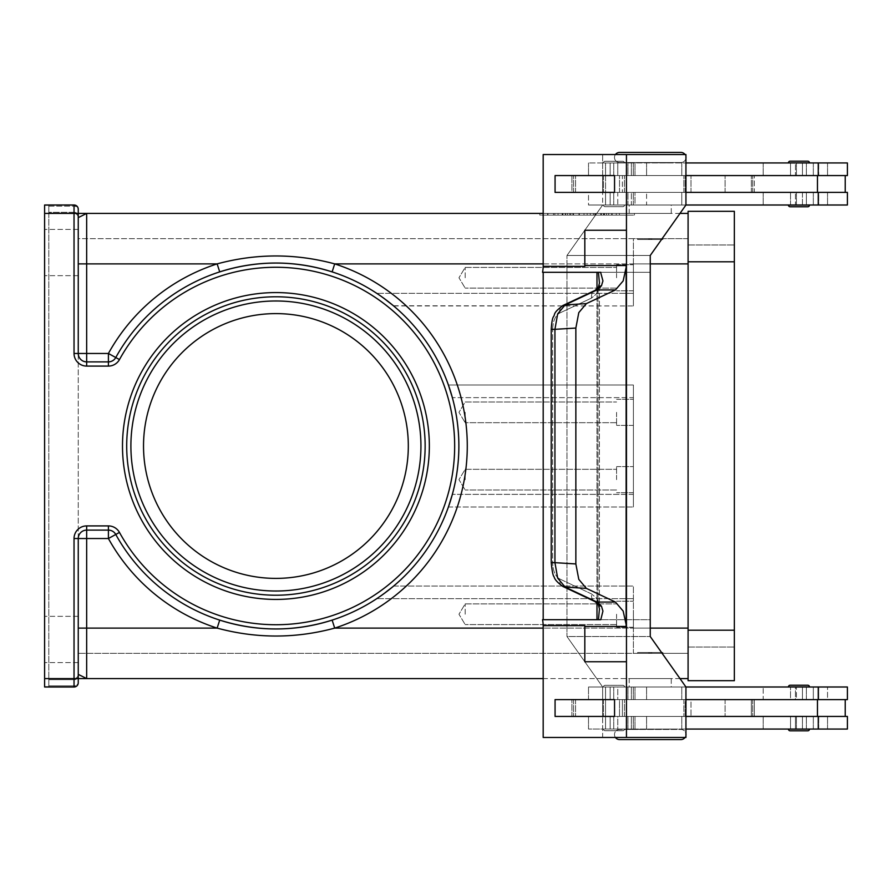 <?xml version="1.0" encoding="UTF-8"?>
<svg xmlns="http://www.w3.org/2000/svg" width="892" height="892" viewBox="0 0 892 892"><rect width="100%" height="100%" fill="white"/><g stroke="black" fill="none" stroke-linecap="round" stroke-linejoin="round"><path stroke-width="0.67" stroke-dasharray="4.46 3.34" d="M615.435 154.539A5.051 5.051 0 0 0 619.527 162.534L680.942 162.534A5.051 5.051 0 0 0 685.981 157.483A5.051 5.051 0 0 0 680.942 152.432L619.527 152.432L680.942 152.432M685.937 156.78A5.051 5.051 0 0 0 685.034 154.539M615.435 737.461A5.051 5.051 0 0 1 619.527 729.466L680.942 729.466A5.051 5.051 0 0 1 685.981 734.517A5.051 5.051 0 0 1 680.942 739.568L619.527 739.568A5.051 5.051 0 0 1 614.488 734.517A5.051 5.051 0 0 1 619.527 729.466L680.942 729.466A5.051 5.051 0 0 1 685.937 733.815M122.494 446A153.424 153.424 0 0 1 275.918 292.576A153.424 153.424 0 0 1 429.342 446A153.424 153.424 0 0 1 275.918 599.424A153.424 153.424 0 0 1 122.494 446A153.424 153.424 0 0 1 275.918 292.576A153.424 153.424 0 0 1 429.342 446A153.424 153.424 0 0 1 275.918 599.424A153.424 153.424 0 0 1 122.494 446A153.424 153.424 0 0 1 275.918 292.576A153.424 153.424 0 0 1 429.342 446A153.424 153.424 0 0 1 275.918 599.424A153.424 153.424 0 0 1 122.494 446M126.697 446A149.22 149.22 0 0 0 275.918 595.22A149.22 149.22 0 0 0 425.138 446A149.22 149.22 0 0 0 275.918 296.78A149.22 149.22 0 0 0 126.697 446A149.22 149.22 0 0 0 275.918 595.22A149.22 149.22 0 0 0 425.138 446A149.22 149.22 0 0 0 275.918 296.78A149.22 149.22 0 0 0 126.697 446A149.22 149.22 0 0 0 275.918 595.22A149.22 149.22 0 0 0 425.138 446M619.527 152.432A5.051 5.051 0 0 0 614.488 157.483A5.051 5.051 0 0 0 619.527 162.534L680.942 162.534A5.051 5.051 0 0 0 685.937 158.185M624.489 162.946A1.684 1.684 0 0 0 622.817 161.262L605.144 161.262A1.684 1.684 0 0 0 603.46 162.946L624.489 162.946A1.684 1.684 0 0 0 622.817 161.262L605.144 161.262A1.684 1.684 0 0 0 603.46 162.946L624.489 162.946M622.817 206.688A1.684 1.684 0 0 0 624.489 205.004L603.46 205.004A1.684 1.684 0 0 0 605.144 206.688L622.817 206.688A1.684 1.684 0 0 0 624.489 205.004L603.46 205.004A1.684 1.684 0 0 0 605.144 206.688L622.817 206.688M802.421 205.004L790.524 205.004L795.441 205.004L795.441 192.393L790.524 192.393L802.443 192.393L802.421 205.004M790.524 205.004L790.524 192.393L802.421 192.393L790.535 192.393L790.524 205.004L802.443 205.004L802.443 192.393L790.535 192.393L790.535 205.004L807.36 205.004L795.441 205.004L795.441 192.393L790.524 192.393L795.419 192.393L790.535 192.393L790.535 205.093L807.36 205.004M584.829 265.56A25.232 17.84 90 0 1 584.817 266.351L584.817 230.248L584.829 265.56L626.463 265.56L626.463 230.248L584.817 230.248L626.463 230.248L626.452 154.539L685.937 154.539L685.937 205.004L588.508 205.004L847.4 205.004L588.508 205.004L588.508 192.393L847.4 192.393L685.937 192.393L685.937 175.568L602.669 175.568L602.658 192.393L685.937 192.393L571.895 192.393L817.462 192.393L817.462 175.568L571.895 175.568L602.658 175.568L602.669 154.539L543.183 154.539L543.183 266.351A25.232 17.84 -90 0 1 542.548 272.305L600.784 272.305L602.936 280.913L601.442 285.83L596.993 289.933L565.115 304.93L557.656 313.928L554.935 329.338L554.935 562.662L557.656 578.072L565.115 587.07L596.993 602.067L601.442 606.17L602.936 611.087L600.784 619.695L598.421 619.695L599.446 608.913L598.008 599.413L599.446 608.913L599.446 283.087L598.008 292.587L599.446 283.087L598.421 272.305L600.784 272.305L543.195 272.305L598.421 272.305M845.215 192.393L752.692 192.393L847.4 192.393L847.4 205.004L763.184 205.004L818.689 205.004L818.689 192.393L763.184 192.393L845.215 192.393L845.215 175.568L752.692 175.568L845.215 175.568M685.937 162.946L847.4 162.946L588.508 162.946L847.4 162.946L847.4 175.568L571.895 175.568L602.669 175.568L602.669 154.539L685.937 154.539L543.183 154.539L626.452 154.539M627.935 175.568L818.689 175.568L812.043 175.568L818.689 175.568L818.689 162.946L818.689 175.568L590.147 175.568L627.935 175.568L627.935 162.946L627.935 175.568M671.263 162.946L629.206 162.534L671.263 162.946M662.856 239.491L662.856 238.655L637.613 238.655L637.613 239.491L662.856 239.491L637.613 239.491L662.856 239.491L662.856 238.655L637.613 238.655L637.613 239.491L662.856 239.491M671.263 213.422L671.263 205.004L629.206 205.004L629.206 213.422L671.263 213.422L671.263 205.004L629.206 205.004L629.206 213.422L671.263 213.422M650.235 238.655L648.127 239.491L652.342 239.491L650.235 238.655L648.127 239.491L652.342 239.491L650.235 238.655M798.953 699.607L588.508 699.607L817.462 699.607L602.669 699.607L602.658 716.432L685.937 716.432L685.937 699.607L685.937 716.432L800.013 716.432L571.895 716.432L602.646 716.432L602.669 737.461L685.937 737.461L685.937 686.996L650.246 636.52L650.257 619.695L566.977 619.695L566.977 636.52L650.246 636.52L566.977 636.52L602.669 686.996L685.937 686.996L588.508 686.996L847.4 686.996L588.508 686.996L847.4 686.996L847.4 699.607L752.692 699.607L827.542 699.607L827.542 686.996L827.542 699.607L763.184 699.607L763.184 686.996L763.184 699.607L796.444 699.607L796.444 686.996L796.444 699.607L812.043 699.607L798.953 699.607M798.953 716.432L590.147 716.432L818.689 716.432L812.043 716.432L818.689 716.432L818.689 729.054L763.184 729.054L847.4 729.054L588.508 729.054L847.4 729.054L847.4 716.432L798.953 716.432M807.36 729.054L790.535 729.132L790.535 716.432L795.441 716.432L795.441 729.054L807.36 729.054L790.524 729.054L790.535 716.432L795.441 716.432L795.441 729.054L790.524 729.054L807.36 729.054L802.443 729.054L802.443 716.432L802.443 729.054L790.524 729.054L790.524 716.432L802.443 716.432L790.535 716.432L790.524 729.054M790.535 729.132L807.36 729.132M807.36 686.907L795.441 686.996L795.441 699.607L790.524 699.607L790.535 686.907L807.36 686.907L790.535 686.907M802.421 699.607L790.524 699.607L790.535 686.996L807.36 686.996L802.443 686.996L802.443 699.607L802.443 686.996L790.524 686.996L795.419 686.996L795.441 699.607L790.535 699.607L802.443 699.607M809.468 729.132A1.684 1.684 0 0 1 807.784 730.816L790.122 730.816A1.684 1.684 0 0 1 788.439 729.132L809.468 729.132M807.784 685.223L790.122 685.223L807.784 685.223A1.684 1.684 0 0 1 809.468 686.907L788.439 686.907M605.144 161.262L622.817 161.262L605.144 161.262M802.443 175.568L790.524 175.568L795.441 175.568L795.441 162.946L790.524 162.946L807.36 162.868L790.535 162.868L807.36 162.868L790.535 162.868L790.535 175.568L795.441 175.568L795.441 162.946L807.36 162.946L790.524 162.946L790.535 175.568L802.443 175.568L790.524 175.568L790.524 162.946L802.443 162.946L802.443 175.568L802.443 162.946L807.36 162.946M629.206 205.004L665.109 205.004L629.206 205.004M652.342 239.491L648.127 239.491L652.342 239.491M465.178 479.651L465.178 469.303L465.178 479.651M616.584 479.651L616.584 466.605L616.584 479.651M633.409 479.651L633.409 466.605L633.409 479.651M465.178 614.231L465.178 603.884L465.178 614.231M616.584 614.231L616.584 627.266L616.584 614.231M633.409 614.231L633.409 627.266L633.409 614.231M465.178 412.349L465.178 422.697L465.178 412.349M616.584 412.349L616.584 425.395L616.584 412.349M633.409 412.349L633.409 425.395L633.409 412.349M465.178 277.769L465.178 267.422L465.178 277.769M616.584 277.769L616.584 264.734L616.584 277.769M633.409 277.769L633.409 264.734L633.409 277.769M685.937 735.22A5.051 5.051 0 0 1 685.034 737.461M650.235 653.345L648.127 652.509L652.342 652.509L650.235 653.345L648.127 652.509L652.342 652.509L650.235 653.345M671.263 678.578L671.263 686.996L629.206 686.996L629.206 678.578L671.263 678.578L671.263 686.996L629.206 686.996L629.206 678.578L671.263 678.578M662.856 652.509L662.856 653.345L637.613 653.345L637.613 652.509L662.856 652.509L637.613 652.509L662.856 652.509L662.856 653.345L637.613 653.345L637.613 652.509L662.856 652.509M671.263 729.054L629.206 729.466L671.263 729.054M622.817 685.312A1.684 1.684 0 0 1 624.489 686.996L603.46 686.996A1.684 1.684 0 0 1 605.144 685.312L622.817 685.312A1.684 1.684 0 0 1 624.489 686.996L603.46 686.996A1.684 1.684 0 0 1 605.144 685.312L622.817 685.312M624.489 729.054A1.684 1.684 0 0 1 622.817 730.738L605.144 730.738A1.684 1.684 0 0 1 603.46 729.054L624.489 729.054A1.684 1.684 0 0 1 622.817 730.738L605.144 730.738A1.684 1.684 0 0 1 603.46 729.054L624.489 729.054M807.784 206.777L790.122 206.777L807.784 206.777A1.684 1.684 0 0 0 809.468 205.093L788.439 205.093M790.122 161.184A1.684 1.684 0 0 0 788.439 162.868L809.468 162.868A1.684 1.684 0 0 0 807.784 161.184L790.122 161.184L807.784 161.184M598.242 287.558A8.407 5.642 -142.4 0 0 598.008 292.587A8.407 5.642 -142.4 0 1 598.298 287.48L594.964 290.446A8.407 6.746 -115.2 0 0 592.656 292.442A8.407 6.746 -115.2 0 1 594.953 290.446A8.407 6.746 -115.2 0 1 594.964 290.435A8.407 6.746 -115.2 0 1 596.993 289.933L615.469 289.933L623.162 280.913L626.463 265.961L626.463 626.039L623.162 611.087L615.469 602.067L586.378 588.386L565.115 587.07A8.407 6.746 115.2 0 1 563.086 586.568A8.407 6.746 115.2 0 0 563.086 586.568L594.953 601.554A8.407 6.746 -64.8 0 1 594.953 601.554A8.407 6.746 -64.8 0 1 592.656 599.558A8.407 6.746 -64.8 0 0 594.953 601.554A8.407 6.746 -64.8 0 0 596.993 602.067L615.469 602.067M652.342 652.509L648.127 652.509L652.342 652.509M629.206 686.996L665.109 686.996L629.206 686.996M790.524 699.607L792.988 699.607L790.524 699.607L790.524 686.996L790.524 699.607M605.144 730.738L622.817 730.738L605.144 730.738M807.36 205.093L790.535 205.093M802.421 175.568L790.535 175.568L790.524 162.946M584.817 266.351L543.183 266.351M562.573 305.7A8.407 6.746 -115.2 0 0 560.778 307.439A8.407 6.746 -115.2 0 1 563.053 305.443A8.407 6.746 -115.2 0 1 565.115 304.93L586.378 303.615L578.797 312.624L575.853 328.055L575.853 563.945L578.797 579.376L586.378 588.386M575.853 563.945L551.223 562.662L552.661 562.662L552.661 329.338L552.661 562.662L551.223 562.662L551.223 329.338L575.853 328.055M448.743 385.968L448.408 385.021A182.949 182.949 0 0 0 376.736 293.334L393.628 305.945A182.949 182.949 0 0 1 438.385 361.884A182.949 182.949 0 0 0 332.125 271.893C294.706 260.118 257.242 260.118 219.722 271.893A182.949 182.949 0 0 0 115.77 357.536A182.949 182.949 0 0 1 458.867 446A182.949 182.949 0 0 0 438.385 361.884A182.949 182.949 0 0 1 321.599 623.162A182.949 182.949 0 0 1 115.77 534.464A8.407 8.407 0 0 0 112.682 531.286A8.407 8.407 0 0 1 115.77 534.464A8.407 8.407 0 0 0 108.411 530.116L86.658 530.116A8.407 8.407 0 0 0 78.251 538.523A8.407 8.407 0 0 1 80.715 532.58A8.407 8.407 0 0 0 78.251 538.523L78.251 678.578L78.251 676.069L78.251 678.578L74.036 678.578A4.204 4.204 0 0 0 78.251 674.374A4.204 4.204 0 0 1 74.036 678.578L48.804 678.578L74.036 678.578A4.204 4.204 0 0 0 78.251 674.374L86.658 678.578L74.036 678.578A4.204 4.204 0 0 0 78.251 674.374L78.251 628.113L78.251 674.374A4.204 4.204 0 0 1 77.013 677.351A4.204 4.204 0 0 0 78.251 674.374M448.743 506.032L448.408 506.979L633.409 506.979L633.409 385.021L633.409 506.979L633.409 397.631L452.367 397.631A182.949 182.949 0 0 0 438.385 361.884A182.949 182.949 0 0 1 448.408 385.021L633.409 385.021L448.408 385.021L633.409 385.021L633.409 397.631L452.367 397.631A182.949 182.949 0 0 0 376.736 293.334L383.894 298.307M408.313 446A132.395 132.395 0 0 0 275.918 313.605A132.395 132.395 0 0 0 143.523 446A132.395 132.395 0 0 0 275.918 578.395A132.395 132.395 0 0 0 408.313 446A132.395 132.395 0 0 1 275.918 578.395A132.395 132.395 0 0 1 143.523 446A132.395 132.395 0 0 1 275.918 313.605A132.395 132.395 0 0 1 408.313 446A132.395 132.395 0 0 0 275.918 313.605A132.395 132.395 0 0 0 143.523 446A132.395 132.395 0 0 0 275.918 578.395A132.395 132.395 0 0 0 408.313 446M78.251 639.464L78.251 662.6L78.251 639.464M44.6 639.464L44.6 662.6L44.6 639.464M78.251 252.536L78.251 229.4L78.251 252.536M44.6 252.536L44.6 229.4L44.6 252.536M44.6 678.578L74.036 678.578L74.036 686.996A4.204 4.204 0 0 0 77.013 685.758A4.204 4.204 0 0 1 74.036 686.996A4.204 4.204 0 0 0 77.013 685.758A4.204 4.204 0 0 1 74.036 686.996L74.036 685.87L48.804 685.87L48.804 686.684L44.6 686.684L48.804 686.684L48.804 685.87L74.036 685.87L74.036 686.996L44.6 686.996L74.036 686.996L44.6 686.996L44.6 205.004L74.036 205.004A4.204 4.204 0 0 1 78.251 209.219L78.251 353.477A8.407 8.407 0 0 0 80.715 359.42A8.407 8.407 0 0 1 78.251 353.477A8.407 8.407 0 0 0 86.658 361.884L108.411 361.884A8.407 8.407 0 0 0 112.682 360.714A8.407 8.407 0 0 1 108.411 361.884L86.658 361.884L108.411 361.884A8.407 8.407 0 0 0 115.77 357.536L108.411 353.477A191.367 191.367 0 0 1 217.135 263.887C256.383 253.328 295.564 253.328 334.701 263.887A191.367 191.367 0 0 1 334.701 628.113L332.125 620.107A182.949 182.949 0 0 0 458.867 446A182.949 182.949 0 0 1 332.125 620.107C294.706 631.882 257.242 631.882 219.722 620.107A182.949 182.949 0 0 1 115.77 534.464A182.949 182.949 0 0 0 219.722 620.107A182.949 182.949 0 0 1 115.77 534.464L108.411 538.523L86.658 538.523L86.658 628.113L78.251 628.113M48.804 213.132L48.804 212.296L48.804 213.422L74.036 213.422A4.204 4.204 0 0 1 77.013 214.649A4.204 4.204 0 0 0 74.036 213.422A4.204 4.204 0 0 1 78.251 217.626L78.251 209.776L78.251 217.626A4.204 4.204 0 0 0 77.013 214.649A4.204 4.204 0 0 1 78.251 217.626A4.204 4.204 0 0 0 74.036 213.422L86.658 213.422L78.251 217.626L78.251 263.887L78.251 217.626A4.204 4.204 0 0 0 74.036 213.422L48.804 213.132M688.089 213.422L688.089 678.578L688.089 238.655L78.251 238.655L78.251 653.345L78.251 238.655L633.409 238.655L633.409 305.945L633.409 263.887L633.409 305.945L393.628 305.945A182.949 182.949 0 0 1 438.385 361.884A182.949 182.949 0 0 0 332.125 271.893L334.701 263.887L688.089 263.887L688.089 213.422L86.658 213.422L86.658 353.477L108.411 353.477L108.411 366.088L86.658 366.088L86.658 361.884A8.407 8.407 0 0 1 80.715 359.42A8.407 8.407 0 0 0 86.658 361.884L86.658 353.477L74.036 353.477L74.036 213.422L78.251 213.422L74.036 213.422L74.036 205.004A4.204 4.204 0 0 1 78.251 209.219A4.204 4.204 0 0 0 74.036 205.004L44.6 205.004L74.036 205.004A4.204 4.204 0 0 1 77.013 206.242A4.204 4.204 0 0 0 74.036 205.004L74.036 205.004M48.804 678.868L48.804 679.704L48.804 678.868M44.6 205.294L48.804 205.316L48.804 212.296L74.036 212.296L74.036 206.13A4.204 3.646 0 0 1 77.013 207.2A4.204 3.646 0 0 0 74.036 206.13L74.036 212.296A4.204 3.646 0 0 1 77.013 213.355A4.204 3.646 0 0 0 74.036 212.296L74.036 213.132L74.036 212.296L48.804 212.296L48.804 205.316L48.804 686.684L48.804 205.316L44.6 205.294M77.013 685.758A4.204 4.204 0 0 0 78.251 682.781A4.204 4.204 0 0 1 77.013 685.758A4.204 4.204 0 0 0 78.251 682.781A4.204 4.204 0 0 1 77.013 685.758A4.204 4.204 0 0 0 78.251 682.781M112.682 531.286A8.407 8.407 0 0 0 108.411 530.116A8.407 8.407 0 0 1 112.682 531.286M112.682 360.714A8.407 8.407 0 0 0 115.77 357.536A8.407 8.407 0 0 1 112.682 360.714M48.804 685.87L48.804 679.704L74.036 679.704A4.204 3.646 0 0 0 77.013 678.645A4.204 3.646 180 0 0 78.251 676.069A4.204 3.646 0 0 1 77.013 678.645A4.204 3.646 180 0 1 74.036 679.704L74.036 685.87A4.204 3.646 0 0 0 77.013 684.8A4.204 3.646 180 0 0 78.251 682.224A4.204 3.646 0 0 1 77.013 684.8A4.204 3.646 180 0 1 74.036 685.87L74.036 678.868L74.036 679.704L48.804 679.704L48.804 685.87M688.089 678.578L86.658 678.578L86.658 628.113L217.135 628.113L219.722 620.107M679.983 678.578L543.183 678.578M77.013 206.242A4.204 4.204 0 0 1 78.251 209.219A4.204 4.204 0 0 0 77.013 206.242A4.204 4.204 0 0 1 78.251 209.219L78.251 209.776A4.204 3.646 0 0 0 77.013 207.2A4.204 3.646 0 0 1 78.251 209.776M86.658 530.116A8.407 8.407 0 0 0 80.715 532.58A8.407 8.407 0 0 1 86.658 530.116L86.658 538.523L74.036 538.523A12.622 12.622 0 0 1 86.658 525.912L86.658 530.116M679.983 213.422L543.183 213.422M688.089 628.113L633.409 628.113L688.089 628.113L688.089 653.345L633.409 653.345L633.409 586.055L393.628 586.055A182.949 182.949 0 0 0 448.408 506.979L633.409 506.979L448.408 506.979A182.949 182.949 0 0 1 393.628 586.055L633.409 586.055L633.409 653.345L633.409 586.055L633.409 653.345L78.251 653.345L688.089 653.345L688.089 263.887L688.089 628.113L334.701 628.113C295.564 638.672 256.383 638.672 217.135 628.113A191.367 191.367 0 0 1 108.411 538.523L108.411 525.912A12.622 12.622 0 0 1 119.461 532.424L115.77 534.464M219.722 271.893L217.135 263.887L78.251 263.887M44.6 686.684L44.6 205.316L44.6 686.684M539.827 213.422L634.457 213.422L539.827 213.422L539.827 215.106L630.822 215.106L539.827 215.106M392.647 586.88L393.383 586.267M393.628 586.055L633.409 586.055L393.628 586.055L376.736 598.666A182.949 182.949 0 0 0 452.367 494.369A182.949 182.949 0 0 1 376.736 598.666L383.894 593.693M688.089 263.887L633.409 263.887L688.089 263.887L688.089 238.655L633.409 238.655L633.409 305.945L393.383 305.733M393.316 305.677L392.647 305.12M448.408 506.979L633.409 506.979L633.409 385.021L448.408 385.021M592.656 599.558A8.407 6.746 -64.8 0 1 591.563 593.949A8.407 6.746 -64.8 0 0 592.656 599.558M601.442 606.17A8.407 5.642 -37.6 0 1 598.309 604.52A8.407 5.642 -37.6 0 1 598.008 599.413A8.407 5.642 -37.6 0 0 598.242 604.442M591.563 298.051A8.407 6.746 -115.2 0 1 592.656 292.442A8.407 6.746 -115.2 0 0 591.563 298.051L598.008 292.587L598.008 599.413L598.008 292.587L591.563 298.051L559.685 313.047A8.407 6.746 -115.2 0 1 560.778 307.439A8.407 6.746 -115.2 0 0 559.685 313.047L591.563 298.051M595.142 601.643L598.309 604.52L599.446 608.913L599.446 283.087L598.309 287.48A8.407 5.642 -142.4 0 1 601.442 285.83M598.421 619.695L542.548 619.695A25.232 17.84 90 0 1 543.183 625.649L584.817 625.649L584.817 661.752L626.452 661.752L626.463 626.44A25.232 17.84 -90 0 0 626.463 626.039M584.817 625.649A25.232 17.84 90 0 1 584.829 626.44L584.829 661.752L626.463 661.752L626.452 737.461L543.183 737.461L543.183 625.649M543.195 619.695L543.195 272.305M586.378 303.615L615.469 289.933M555.08 192.393L555.08 175.568L614.555 175.568L614.555 192.393L555.08 192.393L614.555 192.393L614.543 175.568L555.08 175.568L555.08 192.393M614.555 716.432L555.08 716.432L555.08 699.607L614.555 699.607L614.555 716.432L614.543 699.607L555.069 699.607L555.08 716.432L614.543 716.432L555.069 716.432L555.069 699.607L614.555 699.607M626.452 661.752L584.829 661.752M626.128 265.961L626.128 626.039M626.463 230.248L584.829 230.248M685.937 205.004L602.669 205.004L602.646 192.393L602.669 205.004L566.977 255.48L650.246 255.48L566.977 255.48L566.977 272.305L650.257 272.305L566.977 272.305L566.989 619.695L566.989 272.305L650.257 272.305L566.977 272.305L566.977 255.48L602.669 205.004L685.937 205.004L650.246 255.48L650.257 619.695L566.977 619.695L566.977 636.52L602.669 686.996L602.669 737.461L543.183 737.461L626.452 737.461M685.937 686.996L602.669 686.996L602.669 699.607L571.895 699.607L818.689 699.607L812.043 699.607L813.326 699.607L813.326 686.996L813.326 699.607L818.689 699.607L754.32 699.607L754.32 716.432L613.752 716.432L807.405 716.432L754.32 716.432L754.32 699.607L751.343 699.607L751.343 716.432L751.343 699.607L725.096 699.607L725.096 716.432L725.096 699.607L690.988 699.607L690.988 716.432L690.988 699.607L685.201 699.607L685.201 716.432L685.201 699.607L683.874 699.607L683.874 716.432L683.874 699.607L619.516 699.607L619.516 716.432L619.516 699.607L817.462 699.607L817.462 716.432L571.895 716.432L602.646 716.432L602.658 699.607L685.937 699.607M614.543 192.393L555.069 192.393L555.069 175.568L614.543 175.568M817.462 192.393L754.32 192.393L754.32 175.568L754.32 192.393L590.147 192.393L818.689 192.393L818.689 205.004L806.368 205.004L806.368 192.393L806.368 205.004L633.298 205.004L633.298 192.393L633.298 205.004L626.307 205.004L631.369 205.004L631.369 192.393L631.369 205.004L634.981 205.004L634.981 192.393L634.981 205.004L626.128 205.004L626.128 192.393L626.128 205.004L613.752 205.004L646.588 205.004L646.588 192.393L646.588 205.004L681.778 205.004L681.778 192.393L681.778 205.004L627.935 205.004L627.935 192.393L627.935 205.004L588.508 205.004L588.508 192.393L590.147 192.393L571.895 192.393L571.895 175.568L571.895 192.393L602.646 192.393L602.658 175.568L817.462 175.568M790.535 162.868L807.36 162.868M603.46 205.004L624.489 205.004L603.46 205.004M603.46 686.996L624.489 686.996L603.46 686.996M807.36 686.996L790.524 686.996M685.937 729.054L818.689 729.054L818.689 716.432L807.405 716.432L817.462 716.432M637.613 653.345L662.856 653.345L637.613 653.345M685.937 716.432L602.658 716.432L602.669 699.607L571.895 699.607L590.147 699.607L588.508 699.607L588.508 686.996L588.508 699.607L817.462 699.607M685.937 175.568L685.937 192.393M602.646 175.568L602.646 192.393L602.646 175.568M590.147 716.432L618.87 716.432L590.147 716.432M619.527 739.568L680.942 739.568M637.613 238.655L662.856 238.655L637.613 238.655M608.98 215.106L562.161 215.106L612.135 215.106L608.98 215.106L608.98 213.422L612.135 213.422L562.161 213.422L608.98 213.422M570.78 213.422L570.78 215.106M583.992 213.422L583.992 215.106L583.992 213.422M590.303 213.422L590.303 215.106L590.303 213.422M603.516 213.422L603.516 215.106M601.331 215.106L569.81 215.106L601.331 215.106L601.331 213.422L572.954 213.422L601.331 213.422L601.331 215.106M593.459 213.422L558.035 213.422L606.527 213.422L593.459 213.422L593.459 215.106L606.527 215.106L554.88 215.106L593.459 215.106M543.473 213.422L587.148 213.422L543.473 213.422L543.473 215.106M630.822 213.422L587.148 213.422L587.148 215.106L634.457 215.106L587.148 215.106L587.148 213.422L630.822 213.422L630.822 215.106M587.148 213.422L587.148 215.106L587.148 213.422M634.457 213.422L634.457 215.106M608.612 215.106L547.599 215.106L611.767 215.106L608.612 215.106L608.612 213.422L547.599 213.422L611.767 213.422L608.612 213.422L608.612 215.106M567.502 213.422L567.502 215.106M606.527 213.422L606.527 215.106L606.527 213.422M558.035 213.422L554.88 213.422L558.035 213.422L558.035 215.106L558.035 213.422M618.111 213.422L604.207 213.422L618.111 213.422L618.111 215.106L618.111 213.422M604.207 213.422L604.207 215.106M688.089 211.315L688.089 680.685L734.35 680.685L734.35 211.315L688.089 211.315M688.089 630.209L688.089 244.965L688.089 630.209L734.35 630.209M688.089 647.034L734.35 647.034L688.089 647.034M688.089 244.965L734.35 244.965L688.089 244.965M790.122 730.816L807.784 730.816M843.754 175.568L847.4 175.568L843.754 175.568M590.147 175.568L618.87 175.568L590.147 175.568M617.766 175.568L605.534 175.568L622.393 175.568L617.766 175.568L617.766 162.946L605.568 162.946L605.568 205.004L610.161 205.004L610.161 192.393L610.161 205.004L605.534 205.004L610.161 205.004L605.568 205.004L605.534 192.393L622.393 192.393L622.393 175.568L610.161 175.568L610.161 162.946L610.161 175.568L605.534 175.568L605.534 162.946L617.766 162.946L617.766 175.568L622.393 175.568L622.393 192.393L605.534 192.393L617.766 192.393L617.766 205.004L605.534 205.004L617.766 205.004L617.766 192.393L622.393 192.393L605.534 192.393L605.534 205.004L617.766 205.004L605.568 205.004L605.568 162.946L617.766 162.946L605.534 162.946L605.534 175.568L617.766 175.568M621.389 175.568L603.438 175.568L621.389 175.568M606.515 192.393L624.467 192.393L606.515 192.393M607.998 716.432L605.534 716.432L610.161 716.432L610.161 729.054L617.766 729.054L617.766 716.432L622.393 716.432L605.534 716.432L610.161 716.432L610.161 729.054L605.534 729.054L605.568 686.996L610.161 686.996L610.161 699.607L617.766 699.607L617.766 686.996L605.534 686.996L610.161 686.996L605.568 686.996L610.161 686.996L610.161 699.607L622.393 699.607L622.393 716.432L622.393 699.607L605.534 699.607L617.766 699.607L617.766 686.996L605.568 686.996L605.534 699.607L605.534 686.996L617.766 686.996L605.534 686.996L605.568 729.054L617.766 729.054L605.568 729.054L605.534 716.432L605.534 729.054L617.766 729.054L617.766 716.432L607.998 716.432M621.389 716.432L603.438 716.432L621.389 716.432M606.515 699.607L624.467 699.607L606.515 699.607M796.444 192.393L796.444 205.004L796.444 192.393M796.444 162.946L796.444 175.568L796.444 162.946M827.542 192.393L827.542 205.004L827.542 192.393M646.588 162.946L646.588 175.568L646.588 162.946M827.542 162.946L827.542 175.568L827.542 162.946M796.444 729.054L796.444 716.432L796.444 729.054M627.935 729.054L627.935 716.432L627.935 729.054M627.935 699.607L627.935 686.996L627.935 699.607M562.752 586.401A8.407 6.746 115.2 0 1 560.778 584.561A8.407 6.746 115.2 0 0 563.075 586.557C557.667 582.755 554.69 579.532 554.155 576.901C553.062 576.065 552.081 571.315 551.234 562.662M827.542 729.054L827.542 716.432L827.542 729.054M646.588 729.054L646.588 716.432L646.588 729.054M646.588 699.607L646.588 686.996L646.588 699.607M595.142 290.357L563.075 305.443A8.407 6.746 -115.2 0 1 563.075 305.443C552.349 313.449 555.493 314.017 553.486 316.66C552.416 318.232 551.669 322.458 551.234 329.338M420.935 446A145.017 145.017 0 0 0 275.918 300.983A145.017 145.017 0 0 0 130.901 446A145.017 145.017 0 0 0 275.918 591.017A145.017 145.017 0 0 0 420.935 446M438.385 361.884A182.949 182.949 0 0 1 332.125 620.107M48.804 206.13L74.036 206.13L74.036 205.294L74.036 206.13L48.804 206.13M74.036 213.422L44.6 213.422M77.013 213.355A4.204 3.646 0 0 1 78.251 215.931A4.204 3.646 0 0 0 77.013 213.355M119.461 532.424A178.746 178.746 0 0 0 454.664 446A178.746 178.746 0 0 0 119.461 359.576L115.77 357.536M74.036 538.523L74.036 678.578L78.251 678.578M74.036 678.578A4.204 4.204 0 0 0 77.013 677.351M86.658 525.912L108.411 525.912M119.461 359.576A12.622 12.622 0 0 1 108.411 366.088M86.658 366.088A12.622 12.622 0 0 1 74.036 353.477M650.246 263.887L543.183 263.887M650.246 628.113L543.183 628.113M633.409 598.666L376.736 598.666L633.409 598.666M633.409 293.334L376.736 293.334L633.409 293.334M633.409 494.369L452.367 494.369L633.409 494.369M591.563 593.949L559.685 578.953A8.407 6.746 115.2 0 0 560.778 584.561A8.407 6.746 115.2 0 1 559.685 578.953C555.292 576.343 552.951 570.913 552.661 562.662C552.951 570.913 555.292 576.343 559.685 578.953L591.563 593.949L598.008 599.413L591.563 593.949M552.661 329.338C552.951 321.087 555.292 315.657 559.685 313.047C555.292 315.657 552.951 321.087 552.661 329.338M626.463 626.44L584.829 626.44M596.982 619.695L596.982 272.305M575.563 699.607L575.563 716.432L575.563 699.607M573.545 699.607L573.545 716.432L573.545 699.607M626.128 699.607L626.128 686.996L626.128 699.607M631.369 699.607L631.369 686.996L631.369 699.607M633.298 699.607L633.298 686.996L633.298 699.607M806.368 699.607L806.368 686.996L806.368 699.607M818.265 699.607L818.265 686.996M626.128 729.054L626.128 716.432L626.128 729.054M631.369 729.054L631.369 716.432L631.369 729.054M633.298 729.054L633.298 716.432L633.298 729.054M806.368 729.054L806.368 716.432L806.368 729.054M813.326 729.054L813.326 716.432L813.326 729.054M818.265 729.054L818.265 716.432M596.982 288.975L596.982 603.025M565.316 213.422L565.316 215.106M562.584 213.422L562.584 215.106M573.5 213.422L573.5 215.106M578.964 213.422L578.964 215.106M595.332 213.422L595.332 215.106M600.795 213.422L600.795 215.106M611.711 213.422L611.711 215.106M572.954 213.422L572.954 215.106L572.954 213.422M565.684 213.422L565.684 215.106M562.952 213.422L562.952 215.106M548.023 213.422L548.023 215.106M553.486 213.422L553.486 215.106M616.261 213.422L616.261 215.106L616.261 213.422M688.089 261.791L734.35 261.791M813.326 162.946L813.326 175.568L813.326 162.946M806.368 162.946L806.368 175.568L806.368 162.946M633.298 162.946L633.298 175.568L633.298 162.946M631.369 162.946L631.369 175.568L631.369 162.946M626.128 162.946L626.128 175.568L626.128 162.946M813.326 192.393L813.326 205.004L813.326 192.393M683.874 192.393L683.874 175.568L683.874 192.393M619.516 192.393L619.516 175.568L619.516 192.393M685.201 192.393L685.201 175.568L685.201 192.393M690.988 192.393L690.988 175.568L690.988 192.393M725.096 192.393L725.096 175.568L725.096 192.393M751.343 192.393L751.343 175.568L751.343 192.393M573.545 192.393L573.545 175.568L573.545 192.393M575.563 192.393L575.563 175.568L575.563 192.393M818.265 162.946L818.265 175.568M818.265 192.393L818.265 205.004M752.692 699.607L752.692 716.432L752.692 699.607M763.184 192.393L763.184 205.004L763.184 192.393M681.778 162.946L681.778 175.568L681.778 162.946M763.184 162.946L763.184 175.568L763.184 162.946M465.178 469.303L616.584 469.303L465.178 469.303L458.967 479.651L465.178 489.998L458.967 479.651L465.178 469.303M616.584 466.605L633.409 466.605L616.584 466.605M465.178 603.884L616.584 603.884L465.178 603.884L458.967 614.231L465.178 624.578L458.967 614.231L465.178 603.884M616.584 601.197L633.409 601.197L616.584 601.197M465.178 402.002L616.584 402.002L465.178 402.002L458.967 412.349L465.178 422.697L458.967 412.349L465.178 402.002M616.584 399.315L633.409 399.315L616.584 399.315M465.178 267.422L616.584 267.422L465.178 267.422L458.967 277.769L465.178 288.116L458.967 277.769L465.178 267.422M616.584 264.734L633.409 264.734L616.584 264.734M752.692 192.393L752.692 175.568L752.692 192.393M763.184 729.054L763.184 716.432L763.184 729.054M681.778 729.054L681.778 716.432L681.778 729.054M681.778 699.607L681.778 686.996L681.778 699.607M78.251 662.6L44.6 662.6L78.251 662.6M78.251 275.661L44.6 275.661L78.251 275.661M78.251 616.339L44.6 616.339L78.251 616.339M78.251 229.4L44.6 229.4L78.251 229.4M571.895 716.432L571.895 699.607L571.895 716.432M613.752 686.996L613.752 699.607L613.752 686.996M634.981 686.996L634.981 699.607L634.981 686.996M626.307 686.996L626.307 699.607L626.307 686.996M818.689 686.996L818.689 699.607L818.689 686.996M613.752 716.432L613.752 729.054L613.752 716.432M634.981 716.432L634.981 729.054L634.981 716.432M626.307 716.432L626.307 729.054L626.307 716.432M588.508 729.054L588.508 716.432L588.508 729.054M633.409 425.395L616.584 425.395L633.409 425.395M616.584 422.697L465.178 422.697L616.584 422.697M633.409 290.803L616.584 290.803L633.409 290.803M616.584 288.116L465.178 288.116L616.584 288.116M633.409 492.685L616.584 492.685L633.409 492.685M616.584 489.998L465.178 489.998L616.584 489.998M633.409 627.266L616.584 627.266L633.409 627.266M616.584 624.578L465.178 624.578L616.584 624.578M562.161 215.106L562.161 213.422M579.387 215.106L579.387 213.422M594.908 215.106L594.908 213.422M612.135 215.106L612.135 213.422M604.486 215.106L604.486 213.422M569.81 215.106L569.81 213.422L569.81 215.106M547.599 215.106L547.599 213.422M611.767 215.106L611.767 213.422M554.88 215.106L554.88 213.422M619.416 215.106L619.416 213.422L619.416 215.106M588.508 162.946L588.508 175.568L588.508 162.946M626.307 175.568L626.307 162.946L626.307 175.568M634.981 175.568L634.981 162.946L634.981 175.568M613.752 175.568L613.752 162.946L613.752 175.568M626.307 205.004L626.307 192.393L626.307 205.004M613.752 205.004L613.752 192.393L613.752 205.004M845.215 716.432L845.215 699.607M603.438 175.568L603.438 192.393L603.438 175.568M624.467 192.393L624.467 175.568L624.467 192.393M624.467 716.432L624.467 699.607L624.467 716.432M603.438 699.607L603.438 716.432L603.438 699.607"/><path stroke-width="1.34" d="M685.937 158.185A5.051 5.051 0 0 0 685.937 156.78M685.034 154.539A5.051 5.051 0 0 0 680.942 152.432L619.527 152.432A5.051 5.051 0 0 0 615.435 154.539M685.937 733.815A5.051 5.051 0 0 1 685.937 735.22M619.527 739.568L680.942 739.568L619.527 739.568A5.051 5.051 0 0 1 615.435 737.461M790.122 730.816L807.784 730.816L790.122 730.816A1.684 1.684 0 0 1 788.439 729.132L809.468 729.132A1.684 1.684 0 0 1 807.784 730.816M788.439 686.907A1.684 1.684 0 0 1 790.122 685.223L807.784 685.223A1.684 1.684 0 0 1 809.468 686.907L788.439 686.907A1.684 1.684 0 0 1 790.122 685.223L807.784 685.223M685.034 737.461A5.051 5.051 0 0 1 680.942 739.568M807.784 206.777A1.684 1.684 0 0 0 809.468 205.093L788.439 205.093A1.684 1.684 0 0 0 790.122 206.777L807.784 206.777L790.122 206.777A1.684 1.684 0 0 1 788.439 205.093M809.468 162.868A1.684 1.684 0 0 0 807.784 161.184L790.122 161.184A1.684 1.684 0 0 0 788.439 162.868L809.468 162.868M584.829 626.44L626.463 626.44L626.463 661.752L584.817 661.752L584.829 626.44A25.232 17.84 90 0 0 584.817 625.649L543.183 625.649A25.232 17.84 -90 0 0 542.548 619.695L600.784 619.695L602.936 611.087L601.442 606.17L596.993 602.067L565.115 587.07L557.656 578.072L554.935 562.662L551.223 562.662L551.223 329.338L554.935 329.338L557.656 313.928L565.115 304.93A8.407 6.746 -115.2 0 0 563.075 305.443A8.407 6.746 -115.2 0 0 563.053 305.443A8.407 6.746 -115.2 0 0 562.573 305.7M626.463 626.44A25.232 17.84 90 0 0 626.463 626.039L626.463 265.961L623.162 280.913L615.469 289.933L586.378 303.615L565.115 304.93L596.993 289.933L601.442 285.83L602.936 280.913L600.617 272.305M598.242 604.442A8.407 5.642 -37.6 0 0 598.298 604.52L594.964 601.554A8.407 6.746 -64.8 0 0 594.964 601.565L563.075 586.557A8.407 6.746 115.2 0 1 563.075 586.557A8.407 6.746 115.2 0 0 565.115 587.07L586.378 588.386L615.469 602.067L623.162 611.087L626.463 626.039M586.378 588.386L578.797 579.376L575.853 563.945L554.935 562.662L554.935 329.338L575.853 328.055L578.797 312.624L586.378 303.615M601.442 606.17A8.407 5.642 -37.6 0 1 598.309 604.52L599.446 608.913L598.421 619.695M598.421 272.305L599.446 283.087L598.309 287.48A8.407 5.642 -142.4 0 0 598.242 287.558M615.469 289.933L596.993 289.933A8.407 6.746 -115.2 0 0 594.964 290.435A8.407 6.746 -115.2 0 0 594.953 290.446L563.075 305.443C552.349 313.449 555.493 314.017 553.486 316.66C552.416 318.232 551.669 322.458 551.234 329.338M594.964 601.565A8.407 6.746 -64.8 0 0 596.993 602.067L615.469 602.067M452.367 397.631L448.408 385.021L452.367 397.631M408.313 446A132.395 132.395 0 0 0 275.918 313.605A132.395 132.395 0 0 0 143.523 446A132.395 132.395 0 0 0 275.918 578.395A132.395 132.395 0 0 0 408.313 446M126.697 446A149.22 149.22 0 0 1 275.918 296.78A149.22 149.22 0 0 1 425.138 446A149.22 149.22 0 0 0 275.918 296.78A149.22 149.22 0 0 0 126.697 446A149.22 149.22 0 0 0 275.918 595.22A149.22 149.22 0 0 0 425.138 446M44.6 207.468L44.6 213.422L74.036 213.422L74.036 353.477A12.622 12.622 0 0 0 86.658 366.088L108.411 366.088A12.622 12.622 0 0 0 119.461 359.576A178.746 178.746 0 0 1 454.664 446A178.746 178.746 0 0 1 119.461 532.424L115.77 534.464A182.949 182.949 0 0 0 458.867 446A182.949 182.949 0 0 0 115.77 357.536A8.407 8.407 0 0 1 108.411 361.884L86.658 361.884A8.407 8.407 0 0 1 78.251 353.477L78.251 209.219A4.204 4.204 0 0 0 74.036 205.004L44.6 205.004L44.6 207.468M543.183 628.113L334.701 628.113L332.125 620.107C294.706 631.882 257.242 631.882 219.722 620.107L217.135 628.113C256.383 638.672 295.564 638.672 334.701 628.113A191.367 191.367 0 0 0 334.701 263.887C295.453 253.328 256.272 253.328 217.135 263.887A191.367 191.367 0 0 0 108.411 353.477L115.77 357.536A182.949 182.949 0 0 1 219.722 271.893L217.135 263.887L86.658 263.887L86.658 213.422L74.036 213.422L74.036 205.004A4.204 4.204 0 0 1 77.013 206.242M219.722 271.893C257.13 260.118 294.594 260.118 332.125 271.893L334.701 263.887L543.183 263.887M74.036 686.996L74.036 678.578L44.6 678.578L44.6 686.996L74.036 686.996A4.204 4.204 0 0 0 78.251 682.781L78.251 538.523A8.407 8.407 0 0 1 86.658 530.116L108.411 530.116A8.407 8.407 0 0 1 115.77 534.464L108.411 538.523A191.367 191.367 0 0 0 217.135 628.113L86.658 628.113L86.658 538.523L108.411 538.523L108.411 525.912L86.658 525.912L86.658 538.523L74.036 538.523L74.036 678.578L78.251 678.578L78.251 682.781A4.204 4.204 0 0 1 74.036 686.996A4.204 4.204 0 0 0 77.013 685.758M78.251 209.776L78.251 209.219M688.089 678.578L679.983 678.578M543.183 678.578L86.658 678.578L78.251 674.374M78.251 678.578L86.658 678.578L86.658 628.113L78.251 628.113M78.251 217.626L86.658 213.422L543.183 213.422M44.6 678.578L44.6 213.422M688.089 213.422L679.983 213.422M452.367 494.369L448.408 506.979L452.367 494.369M392.647 305.12L383.894 298.307M383.894 593.693L392.647 586.88M790.122 161.184L807.784 161.184M601.442 285.83A8.407 5.642 -142.4 0 0 598.309 287.48L594.964 290.446M600.784 272.305L542.548 272.305A25.232 17.84 90 0 0 543.183 266.351L584.817 266.351L584.817 230.248L626.452 230.248L626.463 265.56A25.232 17.84 -90 0 1 626.463 265.961M584.817 266.351A25.232 17.84 90 0 0 584.829 265.56L584.829 230.248M575.853 328.055L575.853 563.945M626.452 230.248L626.452 154.539L543.183 154.539L543.183 266.351M614.555 192.393L614.555 175.568L614.543 192.393L555.069 192.393L555.069 175.568L614.543 175.568M584.817 661.752L584.817 625.649M626.463 661.752L626.452 737.461L543.183 737.461L543.183 625.649M614.555 716.432L614.555 699.607L555.069 699.607L555.069 716.432L614.555 716.432L614.543 699.607M626.128 626.039L626.128 265.961M626.452 737.461L685.937 737.461L685.937 686.996L650.246 636.52L650.246 255.48L685.937 205.004L685.937 154.539L626.452 154.539M543.195 619.695L543.195 272.305M685.937 716.432L847.4 716.432L847.4 729.054L685.937 729.054M817.462 699.607L817.462 716.432M818.265 699.607L818.265 686.996L847.4 686.996L847.4 699.607L685.937 699.607M685.937 175.568L847.4 175.568L847.4 162.946L685.937 162.946M818.265 192.393L818.265 205.004L847.4 205.004L847.4 192.393L685.937 192.393M817.462 192.393L817.462 175.568M818.265 686.996L685.937 686.996M688.089 680.685L688.089 211.315L734.35 211.315L734.35 680.685L688.089 680.685M818.265 205.004L685.937 205.004M619.527 152.432L680.942 152.432M420.935 446A145.017 145.017 0 0 0 275.918 300.983A145.017 145.017 0 0 0 130.901 446A145.017 145.017 0 0 0 275.918 591.017A145.017 145.017 0 0 0 420.935 446M551.234 562.662C552.081 571.315 553.062 576.065 554.155 576.901C554.69 579.532 557.667 582.755 563.086 586.557A8.407 6.746 115.2 0 1 562.752 586.401M122.494 446A153.424 153.424 0 0 0 275.918 599.424A153.424 153.424 0 0 0 429.342 446A153.424 153.424 0 0 0 275.918 292.576A153.424 153.424 0 0 0 122.494 446M115.77 534.464A182.949 182.949 0 0 0 458.867 446A182.949 182.949 0 0 0 438.385 361.884M74.036 353.477L86.658 353.477L86.658 366.088M108.411 366.088L108.411 353.477L86.658 353.477L86.658 263.887L78.251 263.887M115.77 357.536L119.461 359.576M119.461 532.424A12.622 12.622 0 0 0 108.411 525.912M86.658 525.912A12.622 12.622 0 0 0 74.036 538.523M688.089 263.887L650.246 263.887M688.089 628.113L650.246 628.113M626.463 265.56L584.829 265.56M596.982 272.305L596.982 288.975M596.982 603.025L596.982 619.695M818.265 729.054L818.265 716.432M688.089 630.209L734.35 630.209M688.089 261.791L734.35 261.791M818.265 162.946L818.265 175.568M845.215 699.607L845.215 716.432M845.215 175.568L845.215 192.393"/></g></svg>
